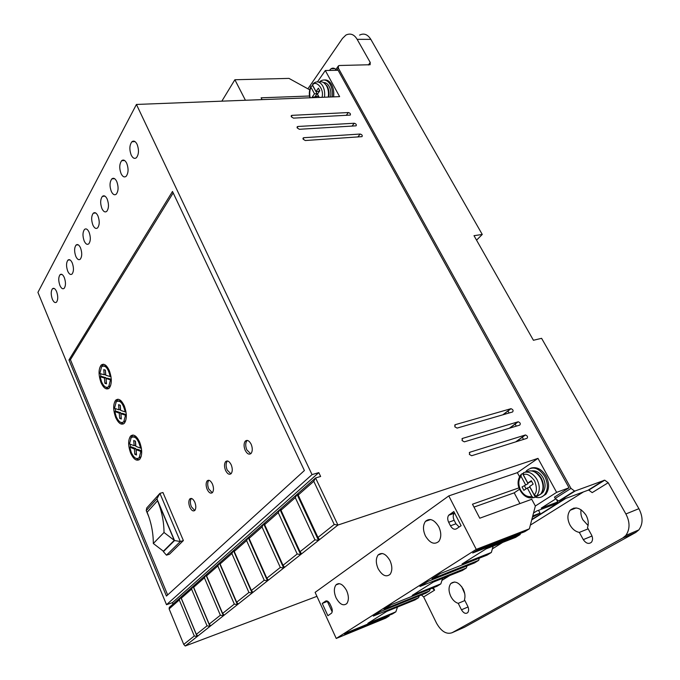 <?xml version="1.0" encoding="UTF-8"?>
<svg xmlns="http://www.w3.org/2000/svg" width="680" height="680" viewBox="0 0 680 680"><rect width="100%" height="100%" fill="white"/><g stroke="black" fill="none" stroke-linecap="round" stroke-linejoin="round"><path stroke-width="1.02" d="M522.044 486.94L528.037 483.726L522.044 486.94L523.863 490.322L527.332 488.01L531.845 496.375L533.341 497.658L535.313 497.182L537.659 495.652L536.265 496.145L534.191 494.844L529.652 486.455L533.163 484.117L531.318 480.709L527.816 483.055L531.641 481.304M581.06 509.702C580.516 513.264 581.137 516.656 582.921 519.86L588.081 525.521M569.967 525.002C567.145 519.282 567.222 514.361 570.197 510.229C575.45 506.098 580.762 507.79 586.126 515.312C588.395 519.69 588.846 523.795 587.486 527.637L591.49 534.896C592.909 537.71 592.9 540.149 591.464 542.223C588.769 544.374 586.041 543.507 583.287 539.623L579.335 532.406C575.51 531.641 572.39 529.176 569.967 525.002M461.703 586.644L464.729 593.657M450.806 596.419C448.426 591.115 448.452 586.798 450.874 583.483C454.894 580.542 458.991 582.394 463.148 589.024C465.001 592.917 465.435 596.479 464.457 599.709L467.721 606.186C468.911 608.812 468.919 610.963 467.738 612.629C465.681 614.15 463.581 613.198 461.456 609.79L458.235 603.347C455.252 602.471 452.778 600.159 450.806 596.419M319.464 82.008L320.679 80.988C324.326 78.897 327.539 80.129 330.335 84.694C332.205 88.298 332.868 92.37 332.316 96.917M333.608 96.866C334.161 92.327 333.498 88.255 331.627 84.651C329.647 81.226 327.233 79.671 324.385 79.977M525.546 472.081L526.592 470.688C532.729 465.8 538.798 467.738 544.799 476.502C548.267 483.701 548.19 489.779 544.569 494.742C542.104 497.403 539.044 498.202 535.364 497.165M530.706 468.18C536.554 466.454 541.671 469.081 546.057 476.06C549.483 483.072 549.406 489.149 545.819 494.292L541.748 496.876M573.741 508.869L573.792 508.079M126.735 163.302C125.137 160.2 123.445 159.332 121.669 160.701C119.348 163.931 119.153 168.24 121.082 173.646C122.672 176.783 124.372 177.65 126.182 176.264C128.486 173.034 128.673 168.716 126.735 163.302M116.764 181.526C115.2 178.441 113.56 177.565 111.834 178.891C109.624 181.994 109.455 186.184 111.333 191.471C112.888 194.59 114.546 195.475 116.288 194.131C118.498 191.029 118.651 186.83 116.764 181.526M137.105 144.339C135.473 141.21 133.739 140.361 131.894 141.78C129.455 145.137 129.234 149.575 131.223 155.1C132.846 158.253 134.597 159.112 136.459 157.675C138.89 154.317 139.102 149.872 137.105 144.339M107.185 199.061C105.647 195.993 104.048 195.1 102.382 196.384C100.266 199.368 100.121 203.447 101.949 208.624C103.479 211.718 105.094 212.619 106.777 211.319C108.885 208.335 109.013 204.246 107.185 199.061M97.954 215.925C96.458 212.882 94.894 211.973 93.279 213.214C91.264 216.095 91.145 220.065 92.922 225.139C94.418 228.208 95.982 229.118 97.622 227.868C99.628 224.986 99.739 221.008 97.954 215.925M89.072 232.169C87.601 229.143 86.079 228.233 84.516 229.432C82.586 232.212 82.492 236.079 84.218 241.051C85.689 244.103 87.218 245.021 88.799 243.805C90.721 241.034 90.814 237.15 89.072 232.169M80.512 247.834C79.067 244.825 77.588 243.907 76.066 245.064C74.222 247.741 74.145 251.515 75.828 256.394C77.273 259.42 78.761 260.346 80.291 259.173C82.127 256.496 82.203 252.713 80.512 247.834M72.25 262.93C70.839 259.947 69.394 259.021 67.923 260.142C66.156 262.726 66.096 266.407 67.736 271.192C69.147 274.193 70.601 275.128 72.088 273.998C73.848 271.413 73.899 267.725 72.25 262.93M64.285 277.508C62.891 274.541 61.489 273.606 60.061 274.695C58.37 277.194 58.319 280.789 59.925 285.481C61.31 288.464 62.722 289.408 64.166 288.311C65.858 285.812 65.892 282.208 64.285 277.508M56.584 291.575C55.224 288.635 53.856 287.691 52.47 288.745C50.839 291.159 50.813 294.67 52.377 299.285C53.737 302.243 55.114 303.186 56.516 302.132C58.131 299.71 58.157 296.191 56.584 291.575M464.338 441.856L462.052 440.546L462.519 438.404L518.202 421.77C520.285 422.637 520.795 423.742 519.741 425.102L464.338 441.856M457.079 428.102L454.792 426.785L455.277 424.677L510.994 408.688C513.094 409.53 513.612 410.635 512.55 411.986L457.079 428.102M293.471 118.124L291.346 116.807L292.009 115.345L348.347 112.548C350.149 113.041 350.786 113.892 350.243 115.09L293.471 118.124M299.361 129.285L297.228 127.968L297.882 126.48L354.221 123.25C356.039 123.76 356.668 124.619 356.107 125.825L299.361 129.285M305.295 140.531L303.161 139.213L303.807 137.708L360.137 134.045C361.981 134.555 362.61 135.422 362.015 136.637L305.295 140.531M471.665 455.727L469.362 454.418L469.82 452.251L525.462 434.962C527.535 435.846 528.045 436.968 526.991 438.328L471.665 455.727M336.09 597.89C333.837 592.467 333.795 588.14 335.954 584.919C339.397 582.267 342.95 584.154 346.622 590.588C348.891 596.003 348.95 600.338 346.808 603.585C343.315 606.271 339.745 604.375 336.09 597.89M425.442 535.985C422.824 530.128 422.832 525.249 425.467 521.339C429.811 517.777 434.24 519.579 438.779 526.745C441.413 532.567 441.43 537.455 438.838 541.399C434.418 545.02 429.947 543.218 425.442 535.985M378.156 568.744C375.734 563.108 375.717 558.527 378.097 554.982C381.947 551.922 385.9 553.784 389.963 560.558C392.402 566.177 392.445 570.775 390.091 574.345C386.172 577.447 382.194 575.586 378.156 568.744M327.326 86.445C328.95 89.607 329.451 93.143 328.831 97.053M323.595 82.543C325.899 82.552 327.743 83.835 329.137 86.394C330.726 89.335 331.219 92.871 330.642 96.985M531.675 470.892C536.206 470.339 539.996 472.608 543.023 477.692C545.81 483.404 545.742 488.342 542.827 492.515L540.668 494.173M189.831 507.221C188.53 503.744 188.487 501.024 189.703 499.052C191.344 497.683 193.035 498.712 194.786 502.137C196.095 505.614 196.137 508.342 194.93 510.315C193.273 511.692 191.573 510.663 189.831 507.221M191.42 498.431L191.25 498.61C190.034 500.573 190.077 503.302 191.377 506.77L194.769 510.493M207.17 489.404C205.81 485.843 205.785 483.029 207.077 480.956C208.811 479.485 210.596 480.505 212.423 484.007C213.783 487.568 213.826 490.39 212.543 492.473C210.783 493.952 208.989 492.932 207.17 489.404M208.896 480.258L208.649 480.513C207.357 482.587 207.392 485.401 208.743 488.962L212.296 492.728M225.59 470.483C224.179 466.829 224.153 463.913 225.53 461.72C227.375 460.139 229.262 461.142 231.175 464.738C232.594 468.384 232.62 471.308 231.259 473.501C229.389 475.099 227.502 474.087 225.59 470.483M227.477 460.946L227.137 461.287C225.76 463.471 225.777 466.395 227.197 470.041L230.919 473.85M245.191 450.33C243.721 446.59 243.712 443.564 245.174 441.252C247.137 439.543 249.135 440.538 251.15 444.21C252.628 447.95 252.637 450.985 251.192 453.305C249.203 455.022 247.205 454.036 245.191 450.33M247.265 440.385L246.815 440.827C245.352 443.139 245.352 446.165 246.823 449.896L250.733 453.747M101.04 382.653C98.396 375.028 98.413 369.206 101.082 365.168C103.836 363.086 106.573 364.871 109.276 370.524C111.945 378.156 111.954 384.004 109.302 388.059C106.496 390.167 103.751 388.374 101.04 382.653M103.462 364.208L101.294 367.089M100.547 373.702L100.878 376.592M115.702 417.537C113.05 410.014 113.033 404.251 115.651 400.24C118.516 398.021 121.388 399.899 124.279 405.866C126.947 413.398 126.981 419.177 124.389 423.215C121.473 425.459 118.575 423.563 115.702 417.537M118.048 399.211L115.855 402.228M115.183 408.544L115.515 411.417M130.688 453.212C128.044 445.791 127.993 440.096 130.552 436.11C133.526 433.755 136.553 435.727 139.63 442.025C142.298 449.454 142.367 455.175 139.825 459.187C136.799 461.567 133.748 459.578 130.688 453.212M132.965 435.004L130.747 438.183M130.16 444.176L130.492 447.032M111.316 379.67L110.5 379.839L108.732 386.537C106.335 388.425 103.955 386.869 101.584 381.863L100.13 376.745L104.448 378.029L105.944 377.731L106.428 382.967M105.944 377.731L101.617 376.448L100.13 376.745M116.263 416.772L114.784 411.578L119.246 413.1L119.654 418.344L121.329 418.999L120.912 413.678L125.502 415.242L123.785 421.685C121.278 423.683 118.77 422.05 116.263 416.772M121.252 418.047L120.743 412.769L116.271 411.247L114.784 411.578M131.274 452.481L129.769 447.21L134.385 448.987L134.784 454.24L136.51 454.996L136.111 449.65L140.845 451.469L139.196 457.648C136.578 459.765 133.934 458.039 131.274 452.481M136.433 453.934L135.881 448.613L131.266 446.845L129.769 447.21M563.983 499.222L531.819 519.494M432.233 588.166L434.579 590.172L423.657 596.929L436.56 623.229C441.277 631.482 446.462 634.644 452.098 632.715L622.795 537.973L625.872 535.423C630.062 529.193 630.071 522.044 625.889 513.969L608.192 482.723L604.733 480.173L575.331 490.892L574.498 491.002L570.996 488.393L338.342 68.102L338.478 65.781L339.464 65.492L370.115 64.736L370.234 62.45L357.144 39.338C354.178 34.383 350.447 32.955 345.942 35.045L342.499 38.395L307.896 88.825M433.355 587.707L434.579 590.172M608.192 482.723L592.195 492.626L588.787 490.118L588.047 490.229L603.993 480.275M570.996 488.393L555.194 498.457L558.654 501.024L588.047 490.229M555.194 498.457L554.463 497.114L569.024 487.806L556.614 492.354L535.356 506.013L529.38 528.81L524.739 531.7L477.207 550.129L472.693 552.993L520.14 534.557L515.593 537.387L485.988 548.913L462.026 564.009L491.351 552.457L487.084 555.11L440.24 573.588L432.004 578.825L478.677 560.337L474.529 562.921L427.941 581.4L419.942 586.475L466.361 567.995L462.332 570.503L433.364 582.054L412.173 595.399L440.844 583.865L437.062 586.219L391.306 604.656L384.013 609.288L429.582 590.869L425.892 593.164L380.418 611.567L373.32 616.071L418.616 597.686L415.029 599.913L386.741 611.413L367.872 623.296L395.853 611.838L392.471 613.946L347.863 632.23L344.59 634.304L389.104 616.038L385.781 618.103L336.243 638.461L315.112 592.365L448.791 495.907L476.263 549.363L529.38 528.81M329.358 70.439L331.1 68.706C332.792 67.77 334.39 68.017 335.911 69.453M569.024 487.806L338.113 70.261L325.303 70.525L317.458 81.872M532.448 517.115L540.039 513.145L532.763 515.89M533.511 513.043L536.715 511.003L553.248 504.806L557.736 501.967L541.187 508.164L555.552 499.018M357.144 39.338L370.821 39.346C367.65 34.34 363.902 32.929 359.584 35.105M370.821 39.346L482.264 234.455L474.002 235.679L533.426 340.272L541.594 338.325L638.902 508.683L625.889 513.969M421.421 594.966L423.657 596.929M312.035 474.606L136.433 104.448L37.927 292.375L166.515 604.707L312.035 474.606L318.801 472.625L320.637 476.467L315.571 477.972L169.303 607.376L169.124 608.923L183.736 644.402L185.224 646L316.94 596.343M166.515 604.707L172.397 602.667L172.992 604.104M309.731 89.828L288.983 78.395L234.872 79.747L221.841 101.167M325.303 70.525L339.626 96.636L136.433 104.448M185.224 646L337.934 525.053L315.571 477.972L313.777 481.304L334.228 524.467L337.934 525.053L537.982 458.371L517.352 472.651L519.469 476.578M556.614 492.354L537.982 458.371M507.917 410.916L509.065 413.006M515.058 423.963L516.256 426.156M522.257 437.129L523.515 439.416M556.827 500.318L557.736 501.967M538.517 510.323L540.039 513.145M389.394 615.204L389.104 616.038M397.494 607.044L395.853 611.838M419.22 595.867L418.616 597.686M430.185 588.99L429.582 590.869M442.578 578.383L440.844 583.865M466.99 565.913L466.361 567.995M479.306 558.178L478.677 560.337M493.162 546.125L491.351 552.457M520.463 533.358L520.14 534.557M519.605 489.209L514.199 492.847L519.937 503.583M519.061 487.823L472.481 504.203L479.765 518.211L531.726 499.29L535.356 506.013M622.795 537.973L635.758 532.457L638.835 529.915C643.093 524.034 643.119 516.953 638.902 508.683M635.758 532.457L464.457 627.249L452.098 632.715M588.14 528.836L579.335 532.406M464.882 600.542L458.235 603.347M482.264 234.455L476.544 240.15M336.591 584.332L338.495 583.619M517.352 472.651L448.791 495.907M318.801 472.625L172.397 602.667M172.49 191.445L68.96 359.941L166.43 596.062L304.394 470.535L172.49 191.445M309.493 96.016L261.128 97.809L262.063 99.62M245.421 100.257L234.872 79.747M336.243 638.461L476.263 549.363M514.199 492.847L473.977 507.093M331.475 607.197C332.512 609.696 332.546 611.685 331.576 613.156L327.887 615.723L322.252 603.44L325.541 601.137C327.105 600.432 328.61 601.417 330.055 604.104L331.475 607.197M450.458 525.784L448.664 522.265C447.397 519.494 447.406 517.149 448.673 515.244L453.823 511.53L461.1 525.7L456.442 528.844C454.283 529.847 452.285 528.827 450.458 525.784L455.957 523.795L459.162 527.017M319.541 539.614L317.968 537.429L334.228 524.467M301.614 553.817L300.05 551.71L314.95 539.835L318.537 540.413L297.041 494.368L295.29 497.615L314.95 539.835M284.58 567.307L283.024 565.284L297.185 553.996L300.662 554.574L279.947 509.481L278.239 512.66L297.185 553.996M268.37 580.142L266.824 578.196L280.296 567.452L283.671 568.029L263.695 523.863L262.021 526.966L280.296 567.452M252.934 592.373L251.387 590.486L264.223 580.261L267.503 580.831L248.225 537.548L246.585 540.583L264.223 580.261M238.204 604.035L236.674 602.216L248.914 592.458L252.101 593.028L233.47 550.604L231.871 553.562L248.914 592.458M224.145 615.17L222.624 613.411L234.311 604.095L237.413 604.664L219.394 563.057L217.821 565.956L234.311 604.095M210.706 625.821L209.194 624.112L220.371 615.213L223.388 615.774L205.946 574.957L204.399 577.796L220.371 615.213M197.846 636.004L196.35 634.355L207.043 625.829L209.984 626.39L193.077 586.338L191.573 589.118L207.043 625.829M183.736 644.402L194.284 635.995L197.157 636.548L180.769 597.236L179.282 599.956L194.284 635.995M169.124 608.923L179.282 599.956M68.96 359.941L70.422 359.669L167.654 594.949M173.179 192.899L70.422 359.669M317.968 537.429L298.18 495.065L313.777 481.304M322.252 603.44L327.717 601.239M327.369 601.477L332.171 611.898M454.546 512.941L454.189 513.298C452.914 515.202 452.906 517.531 454.163 520.293L455.957 523.795M300.05 551.71L280.993 510.229L295.29 497.615M283.024 565.284L264.639 524.654L278.239 512.66M266.824 578.196L249.075 538.381L262.021 526.966M251.387 590.486L234.243 551.463L246.585 540.583M236.674 602.216L220.09 563.95L231.871 553.562M222.624 613.411L206.576 575.884L217.821 565.956M209.194 624.112L193.647 587.282L204.399 577.796M196.35 634.355L181.271 598.196L191.573 589.118M183.379 540.566L169.456 554.226L166.456 555.169L180.327 541.518L183.379 540.566L162.953 492.515L159.91 493.357L146.727 507.986L146.243 510.587L156.91 498.797L174.539 540.54L163.387 551.65L163.115 551.004M298.18 495.065L298.001 493.51M280.993 510.229L280.865 508.674M264.639 524.654L264.571 523.09M249.075 538.381L249.058 536.817M234.243 551.463L234.269 549.899M220.09 563.95L220.15 562.385M206.576 575.884L206.669 574.319M193.647 587.282L193.774 585.726M181.271 598.196L181.432 596.649M174.539 540.54L180.327 541.518L159.91 493.357L156.91 498.797M105.306 386.911L108.426 388.739M120.232 422.11L123.496 423.929M135.507 458.133L138.932 459.935M166.456 555.169L163.387 551.65M148.75 516.587L146.243 510.587M105.332 370.141L105.68 374.476L104.184 374.765L99.832 373.49L101.617 366.707C105.239 364.726 108.103 368.007 110.203 376.533L110.968 376.38M103.776 365.882L106.59 366.095M106.36 382.942L104.873 383.248L106.496 383.817L106.063 378.513L107.559 378.216L111.299 379.329M110.585 385.798L108.069 387.073M120.156 405.246L120.487 409.496L118.992 409.827L114.486 408.306L116.22 401.778C119.994 399.704 122.986 403.087 125.205 411.927L125.987 411.749M118.405 400.894L121.329 401.081M120.912 413.678L122.417 413.338L126.319 414.673M125.681 420.835L123.106 422.254M135.32 441.159L135.635 445.323L134.138 445.689L129.481 443.921L131.155 437.648C135.082 435.481 138.219 438.974 140.556 448.137L141.355 447.942M133.356 436.704L136.399 436.875M136.111 449.65L137.615 449.276L141.695 450.84M141.134 456.679L138.499 458.252M311.618 86.037L312.919 86.003L317.075 93.695L314.747 97.028L312.154 97.129L314.483 93.789L311.032 87.388L310.99 86.309L311.618 86.037M523.039 473.356L521.365 474.173L521.016 476.315L525.495 484.619M164.016 532.483C163.931 521.637 161.772 511.062 157.547 500.752L174.267 540.354L163.387 551.208L153.323 543.498L164.016 532.483L174.267 540.354M110.203 376.533L105.799 375.241L105.391 370.158L103.776 369.623L104.184 374.765M104.873 383.248L104.448 378.029M106.063 378.513L110.5 379.839M125.205 411.927L120.657 410.388L120.267 405.288L118.583 404.659L118.992 409.827M126.344 415.055L125.502 415.242M121.15 418.004L119.654 418.344M120.743 412.769L119.246 413.1M140.556 448.137L135.864 446.352L135.473 441.226L133.739 440.504L134.138 445.689M141.712 451.256L140.845 451.469M136.281 453.866L134.784 454.24M135.881 448.613L134.385 448.987M324.462 97.223C325.048 93.084 324.488 89.352 322.787 86.028C320.339 82.016 317.526 80.928 314.347 82.773L312.834 83.853L312.579 85.144L316.038 91.545L318.393 88.162L319.821 90.78L317.458 94.154L319.226 97.427M527.816 483.055L523.311 474.733L523.659 472.591C528.7 471.044 533.163 473.382 537.038 479.596C540.073 485.928 540.013 491.274 536.843 495.635L536.392 496.111M153.323 543.498C153.297 532.806 151.224 522.385 147.109 512.236L157.547 500.752M312.451 97.682L312.154 97.129M316.506 97.529L315.894 96.398L315.061 97.58L314.747 97.028M319.506 90.219L318.639 91.451L316.038 91.545M314.483 93.789L317.075 93.695M319.099 97.427L318.486 96.297L315.894 96.398M526.082 488.844L524.577 486.055M527.332 488.01L529.865 487.11L535.313 497.182M528.037 483.726L522.631 473.739M318.928 82.221C321.878 81.056 324.436 82.288 326.604 85.918C328.304 89.224 328.865 92.947 328.27 97.078M526.108 472.039C531.394 469.31 536.282 471.393 540.762 478.295C543.796 484.611 543.728 489.94 540.558 494.292L536.299 496.697M531.845 496.375C527.544 497.386 523.821 495.32 520.667 490.169C518.092 484.653 518.202 480.029 521.016 476.315M534.046 497.641L528.692 497.692M583.372 491.971L530.349 525.121M502.724 542.394L492.379 548.862M449.726 575.527L441.94 580.397M368.373 65.008L370.234 62.45M575.331 490.892L559.479 500.905M336.804 70.286L338.342 68.102M583.287 539.623L592.008 536.019M461.456 609.79L468.061 606.968M461.941 438.846L462.519 438.404M517.939 421.812L509.346 428.247M454.673 425.161L455.277 424.677M510.765 408.731L502.86 414.8M291.219 116.493L292.009 115.345M348.347 112.548L346.222 115.404M297.083 127.619L297.882 126.48M354.221 123.25L352.019 126.157M303.008 138.831L303.807 137.708M360.137 134.045L357.841 137.003M469.285 452.659L469.82 452.251M525.173 435.004L515.763 441.856M326.264 600.865L325.541 601.137M449.233 514.735L454.512 512.873M454.163 520.293L448.664 522.265M312.579 85.144C315.282 79.62 324.598 88.281 322.031 97.316M310.207 97.767C309.349 93.865 309.621 90.406 311.032 87.388M523.311 474.733C526.507 473.101 530.264 475.142 534.59 480.837C537.123 487.756 536.987 492.43 534.191 494.844M323.637 82.569L327.139 86.046M533.086 471.257C536.409 472.252 539.13 474.555 541.237 478.176M520.795 474.767C517.369 479.893 517.191 485.137 520.242 490.518C523.702 496.306 528.071 498.687 533.341 497.658M570.206 510.238L576.232 507.917M450.874 583.483L454.571 581.986M544.569 494.742L545.819 494.284M124.584 160.497L121.669 160.701M114.571 178.661L111.834 178.891M135.006 141.593L131.894 141.78M104.95 196.146L102.382 196.384M95.701 212.968L93.279 213.214M78.209 244.808L76.066 245.064M69.938 259.879L67.923 260.142M61.965 274.431L60.061 274.695M54.264 288.49L52.47 288.745M339.363 583.652L335.962 584.919M430.652 519.52L425.467 521.339M382.271 553.469L378.097 554.99M541.688 492.923L542.818 492.507M191.25 498.61L189.703 499.052M208.649 480.513L207.077 480.956M227.137 461.287L225.53 461.72M246.815 440.827L245.174 441.252M102.578 364.888L101.082 365.168M117.147 399.916L115.651 400.24M132.056 435.752L130.552 436.11M536.265 496.154L540.558 494.292C544.144 489.889 544.391 484.551 541.288 478.278M565.292 498.729L531.717 519.877M331.1 68.706L334.849 68.638M604.733 480.173L588.787 490.118M625.872 535.423L638.835 529.915M574.498 491.002L558.654 501.024M335.3 70.32L338.028 66.419M509.685 428.145L518.202 421.77M503.149 414.715L510.994 408.688M291.185 115.931L291.482 115.506M297.067 127.083L297.381 126.642M303 138.32L303.331 137.853M516.171 441.728L525.462 434.962M454.189 513.298L448.681 515.244M327.326 86.377L328.933 91.426L328.865 97.053M110.228 386.231L108.732 386.537M125.29 421.345L123.785 421.685M140.701 457.274L139.196 457.648M309.817 97.784C308.924 93.78 309.273 90.023 310.879 86.53"/></g></svg>
